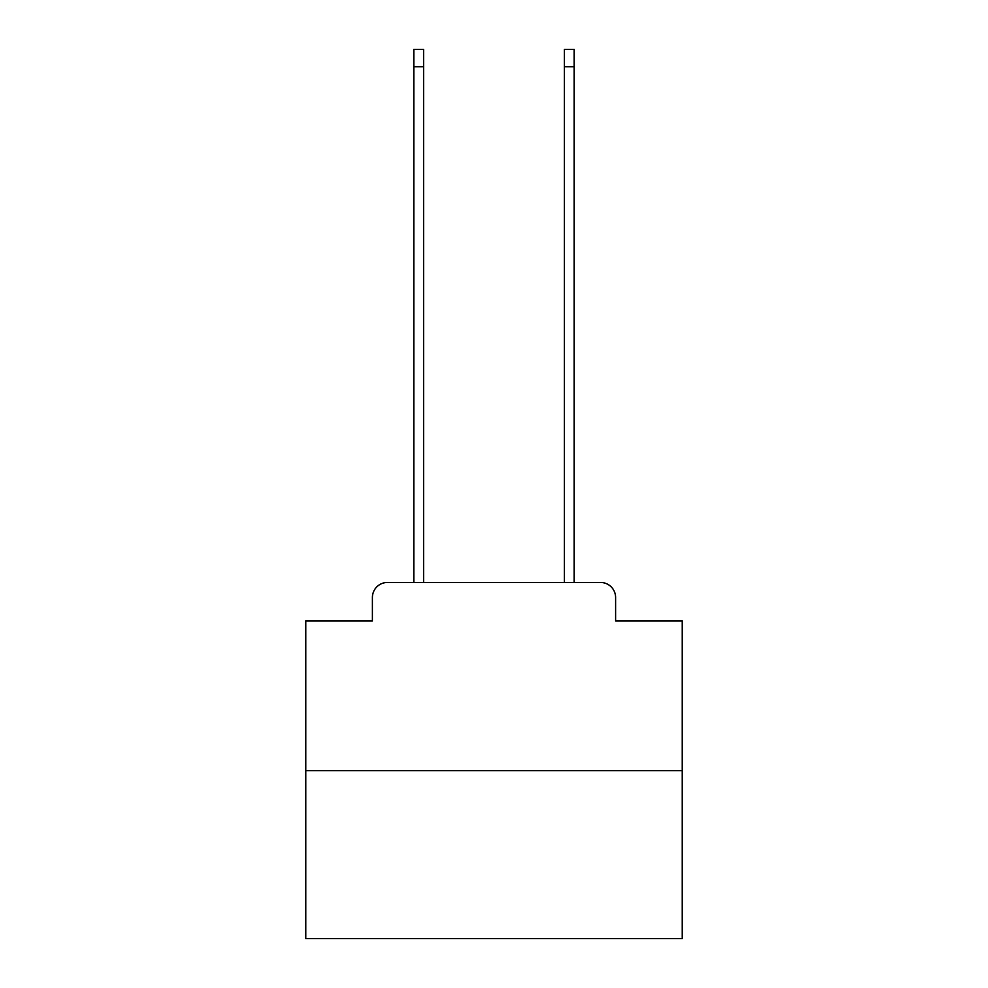 <?xml version="1.0" encoding="UTF-8"?>
<svg xmlns="http://www.w3.org/2000/svg" width="988" height="988" viewBox="0 0 988 988"><rect width="100%" height="100%" fill="white"/><g stroke="black" fill="none" stroke-linecap="round" stroke-linejoin="round"><path stroke-width="1.48" d="M372.402 597.53L372.402 620.872L372.402 597.53A15.055 15.055 0 0 1 387.457 582.463L413.811 582.463L413.811 49.4L423.605 49.4L423.605 582.463L435.276 582.463M682.226 770.702L305.774 770.702L305.774 938.6L682.226 938.6L682.226 620.872L615.598 620.872L615.598 597.53A15.055 15.055 0 0 0 600.543 582.463L387.457 582.463M305.774 770.702L305.774 620.872L372.402 620.872M552.724 582.463L564.395 582.463L564.395 49.4L574.189 49.4L574.189 582.463L600.543 582.463M615.598 620.872L615.598 597.53M413.811 66.715L423.605 66.715M574.189 66.715L564.395 66.715"/></g></svg>
